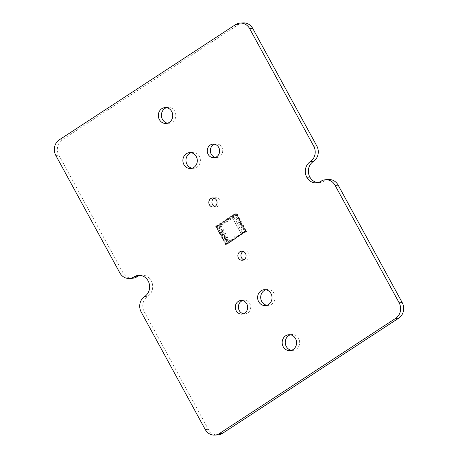 <?xml version="1.0" encoding="UTF-8"?>
<svg xmlns="http://www.w3.org/2000/svg" width="458" height="458" viewBox="0 0 458 458"><rect width="100%" height="100%" fill="white"/><g stroke="black" fill="none" stroke-linecap="round" stroke-linejoin="round"><path stroke-width="0.34" stroke-dasharray="2.29 1.72" d="M241.223 225.479L241.635 225.118A0.91 0.824 86.3 0 0 241.91 223.876L241.709 223.504A0.91 0.824 86.3 0 0 240.576 223.178L240.015 223.55L241.223 225.479L241.635 225.118M240.169 223.538L240.731 223.172A0.91 0.824 86.3 0 1 241.864 223.493L242.064 223.865A0.91 0.824 86.3 0 1 241.79 225.107M238.744 221.22L239.46 220.842A0.91 0.824 86.3 0 1 240.593 221.162L240.794 221.535A0.91 0.824 86.3 0 1 240.519 222.777L240.364 222.788A0.91 0.824 86.3 0 0 240.645 221.546L240.439 221.174A0.91 0.824 86.3 0 0 239.305 220.848L238.744 221.22L238.532 220.825L239.952 219.989L238.532 220.825M238.899 221.208L239.797 223.155L240.364 222.788M239.952 223.149L240.519 222.777M228.399 220.046L227.855 219.336L228.399 220.046L220.762 225.044L220.367 224.317L228.004 219.325M227.855 219.336L220.367 224.317M220.212 224.328L220.762 225.044M234.078 215.352L234.473 216.079L234.078 215.352L235.841 214.201A0.91 0.824 86.3 0 1 236.975 214.527L239.952 219.989M233.924 215.363L235.687 214.212A0.91 0.824 86.3 0 1 236.82 214.533L239.797 220M234.473 216.079L235.675 215.294L238.681 220.819M234.124 216.308L233.574 215.592L234.124 216.308L228.754 219.817L228.359 219.096L233.729 215.586M233.574 215.592L228.359 219.096M228.204 219.101L228.754 219.817M234.319 216.09L233.969 216.319M234.588 237.834L234.983 238.561L234.433 237.845L227.666 242.356L229.029 242.271L220.252 226.172L237.032 215.208L235.675 215.294M220.252 226.172L218.895 226.263L220.407 225.273L219.863 224.557L220.407 225.273M220.607 225.05L220.258 225.284M228.599 219.829L228.25 220.058M220.636 232.612L221.901 231.782L220.636 232.612L217.659 227.151A0.91 0.824 86.3 0 1 217.934 225.909L220.012 224.546M220.481 232.624L217.504 227.162A0.91 0.824 86.3 0 1 217.779 225.914L219.863 224.557M221.901 231.782L218.895 226.263M222.119 232.177L221.397 232.555A0.91 0.824 86.3 0 0 221.122 233.798L221.323 234.17A0.91 0.824 86.3 0 0 222.456 234.49L223.172 234.112L222.119 232.177L221.397 232.555M223.172 234.112L222.611 234.485A0.91 0.824 86.3 0 1 221.477 234.158L221.277 233.786A0.91 0.824 86.3 0 1 221.552 232.544M226.899 240.948L226.361 241.211L226.899 240.948L223.389 234.507L222.668 234.885A0.91 0.824 86.3 0 0 222.393 236.128L222.594 236.5A0.91 0.824 86.3 0 0 223.727 236.82L223.882 236.815A0.91 0.824 86.3 0 1 222.748 236.488L222.548 236.116A0.91 0.824 86.3 0 1 222.823 234.874L222.668 234.885M223.389 234.507L222.823 234.874M226.51 241.2L224.059 236.7M226.361 241.211L223.905 236.706M227.666 242.356L226.962 241.349L225.691 242.179L226.212 243.141A0.91 0.824 -93.7 0 0 227.345 243.461L234.828 238.572M226.744 240.96L226.962 241.349M223.023 234.124L223.235 234.513M221.752 231.794L221.964 232.183M234.983 238.561L227.5 243.45A0.91 0.824 86.3 0 1 226.367 243.129L225.846 242.167L227.111 241.337M234.943 237.605L235.338 238.332L234.943 237.605L242.58 232.612L242.975 233.334L235.338 238.332M235.183 238.337L242.975 233.334M242.82 233.345L242.58 232.612M242.935 232.383L243.33 233.105L242.935 232.383L244.446 231.387L241.435 225.868L242.706 225.038L245.683 230.5A0.91 0.824 86.3 0 1 245.408 231.748L243.33 233.105M242.706 225.038L241.435 225.868M242.551 225.05L245.534 230.511A0.91 0.824 86.3 0 1 245.253 231.754L243.175 233.116M237.032 215.208L245.809 231.301L229.029 242.271M245.809 231.301L244.446 231.387M242.425 232.624L242.78 232.389M234.433 237.845L234.788 237.616M240.015 223.55L239.797 223.155M241.286 225.88L241.068 225.485M232.99 215.455L235.635 213.726L237.278 216.743L234.633 218.472L232.99 215.455L235.635 213.726M234.633 218.472L233.145 215.449M235.79 213.72L237.433 216.731L234.788 218.46M237.347 223.447L235.486 220.04L238.286 218.3L239.992 221.718L237.347 223.447L235.641 220.029M235.486 220.04L238.131 218.311M238.286 218.3L239.992 221.718M240.147 221.706L237.502 223.435M240.845 223.281L242.855 226.681L240.061 228.416L238.2 225.01L240.845 223.281L242.855 226.681M242.7 226.693L240.061 228.416M240.21 228.41L238.2 225.01M238.355 225.004L241 223.275M243.559 228.256L245.351 231.261L242.557 233.002L240.914 229.985L243.559 228.256L245.351 231.261M245.202 231.273L242.557 233.002M242.711 232.99L240.914 229.985M241.068 229.973L243.708 228.244M236.981 236.734A1.821 1.649 -93.7 0 0 235.452 235.841A1.821 1.649 -93.7 0 0 234.164 238.578L234.009 238.589A1.821 1.649 86.3 0 1 235.298 235.853A1.821 1.649 86.3 0 1 236.826 236.746L241.297 233.912L231.582 216.376L220.126 223.865L229.687 241.412L234.009 238.589M234.164 238.578L229.687 241.412M229.842 241.4L220.126 223.865M220.275 223.853L231.582 216.376M231.737 216.371L241.297 233.912M236.826 236.746L241.148 233.924M228.279 242.334L225.634 244.057L223.991 241.045L226.636 239.316L228.433 242.322L225.634 244.057M226.636 239.316L228.433 242.322M225.788 244.051L224.145 241.034L226.79 239.305M225.783 237.748L223.138 239.477L221.283 236.07L223.922 234.341L225.937 237.742L223.138 239.477M223.922 234.341L225.937 237.742M223.292 239.465L221.432 236.059L224.076 234.33M220.424 234.502L218.569 231.095L221.369 229.361L223.069 232.779L220.579 234.496L218.724 231.09M218.569 231.095L221.214 229.372M221.369 229.361L223.069 232.779M223.223 232.767L220.579 234.496M217.716 229.532L216.073 226.515L218.867 224.775L220.361 227.803L217.871 229.521L216.222 226.504M216.073 226.515L218.712 224.786M218.867 224.775L220.361 227.803M220.51 227.792L217.871 229.521M215.661 226.344L235.927 213.096L245.917 231.422L225.651 244.669L215.661 226.344L216.388 226.298L236.654 213.05L246.65 231.376L226.378 244.624L225.651 244.669M236.654 213.05L235.927 213.096M245.917 231.422L246.65 231.376M226.378 244.624L216.388 226.298M243.204 22.9A11.364 10.299 -93.7 0 0 238.601 24.451L62.345 139.65A11.364 10.299 -93.7 0 0 58.87 155.205L122.921 272.682A11.364 10.299 -93.7 0 0 132.477 278.258M140.142 275.39A11.364 10.299 86.3 0 1 141.677 275.161A11.364 10.299 86.3 0 1 152.228 283.193A11.364 10.299 86.3 0 1 147.751 296.292A11.364 10.299 -93.7 0 0 144.276 311.841L208.327 429.323A11.364 10.299 -93.7 0 0 217.876 434.9M328.604 179.542A11.364 10.299 -93.7 0 0 324.006 181.087A11.364 10.299 86.3 0 1 319.403 182.639A11.364 10.299 86.3 0 1 317.858 182.61M214.562 144.224A6.818 6.177 86.3 0 1 216.084 143.909A6.818 6.177 86.3 0 1 222.416 148.73A6.818 6.177 86.3 0 1 219.731 156.584A6.818 6.177 86.3 0 1 216.972 157.518A6.818 6.177 86.3 0 1 215.415 157.403M166.58 107.682A7.952 7.208 86.3 0 1 168.109 107.401A7.952 7.208 86.3 0 1 175.494 113.023A7.952 7.208 86.3 0 1 172.357 122.189A7.952 7.208 86.3 0 1 169.139 123.276A7.952 7.208 86.3 0 1 167.588 123.191M191.135 152.714A7.952 7.208 86.3 0 1 192.658 152.434A7.952 7.208 86.3 0 1 200.049 158.056A7.952 7.208 86.3 0 1 196.911 167.222A7.952 7.208 86.3 0 1 193.694 168.309A7.952 7.208 86.3 0 1 192.142 168.223M265.858 289.777A7.952 7.208 86.3 0 1 267.386 289.49A7.952 7.208 86.3 0 1 274.777 295.118A7.952 7.208 86.3 0 1 271.64 304.284A7.952 7.208 86.3 0 1 268.417 305.366A7.952 7.208 86.3 0 1 266.865 305.286M290.412 334.809A7.952 7.208 86.3 0 1 291.941 334.523A7.952 7.208 86.3 0 1 299.332 340.151A7.952 7.208 86.3 0 1 296.194 349.317A7.952 7.208 86.3 0 1 292.971 350.399A7.952 7.208 86.3 0 1 291.42 350.318M214.207 198.165A4.546 4.122 86.3 0 1 215.724 197.736A4.546 4.122 86.3 0 1 219.949 200.947A4.546 4.122 86.3 0 1 218.157 206.186A4.546 4.122 86.3 0 1 216.313 206.804A4.546 4.122 86.3 0 1 214.756 206.575M243.244 251.425A4.546 4.122 86.3 0 1 244.761 250.995A4.546 4.122 86.3 0 1 248.986 254.207A4.546 4.122 86.3 0 1 247.194 259.446A4.546 4.122 86.3 0 1 245.351 260.064A4.546 4.122 86.3 0 1 243.793 259.835M242.585 300.597A6.818 6.177 86.3 0 1 244.108 300.282A6.818 6.177 86.3 0 1 250.44 305.102A6.818 6.177 86.3 0 1 247.755 312.963A6.818 6.177 86.3 0 1 244.996 313.89A6.818 6.177 86.3 0 1 243.438 313.776M119.847 272.882L122.921 272.682M144.671 296.492L147.751 296.292M141.196 312.041L144.276 311.841M205.247 429.524L208.327 429.323M320.926 181.288L324.006 181.087M235.521 24.652L238.601 24.451M59.271 139.85L62.345 139.65M55.796 155.405L58.87 155.205M141.677 275.161L138.597 275.361M319.403 182.639L316.323 182.839M216.084 143.909L213.004 144.11M216.972 157.518L213.892 157.718M168.109 107.401L165.029 107.601M169.139 123.276L166.059 123.477M192.658 152.434L189.583 152.634M193.694 168.309L190.614 168.51M267.386 289.49L264.306 289.691M268.417 305.366L265.342 305.566M291.941 334.523L288.861 334.724M292.971 350.399L289.891 350.599M215.724 197.736L212.649 197.936M216.313 206.804L213.239 207.005M244.761 250.995L241.687 251.196M245.351 260.064L242.276 260.264M244.108 300.282L241.028 300.482M244.996 313.89L241.916 314.091"/><path stroke-width="0.69" d="M129.396 278.458A11.364 10.299 -93.7 0 0 133.994 276.913A11.364 10.299 86.3 0 1 138.597 275.361A11.364 10.299 86.3 0 1 149.153 283.393A11.364 10.299 86.3 0 1 144.671 296.492A11.364 10.299 -93.7 0 0 141.196 312.041L205.247 429.524A11.364 10.299 -93.7 0 0 214.796 435.1A11.364 10.299 -93.7 0 0 219.399 433.549L395.655 318.35A11.364 10.299 -93.7 0 0 399.13 302.795L335.079 185.318A11.364 10.299 -93.7 0 0 325.524 179.742A11.364 10.299 -93.7 0 0 320.926 181.288A11.364 10.299 86.3 0 1 316.323 182.839A11.364 10.299 86.3 0 1 306.774 177.257A11.364 10.299 86.3 0 1 310.249 161.708A11.364 10.299 -93.7 0 0 313.724 146.159L249.673 28.677A11.364 10.299 -93.7 0 0 240.124 23.1A11.364 10.299 -93.7 0 0 235.521 24.652L59.271 139.85A11.364 10.299 -93.7 0 0 55.796 155.405L119.847 272.882A11.364 10.299 -93.7 0 0 129.396 278.458L132.477 278.258A11.364 10.299 -93.7 0 0 137.074 276.712A11.364 10.299 86.3 0 1 140.142 275.39M214.796 435.1L217.876 434.9A11.364 10.299 -93.7 0 0 222.479 433.348L398.729 318.15A11.364 10.299 -93.7 0 0 402.204 302.595L338.153 185.118A11.364 10.299 -93.7 0 0 328.604 179.542L325.524 179.742M317.858 182.61A11.364 10.299 86.3 0 1 309.854 177.057A11.364 10.299 86.3 0 1 313.329 161.508A11.364 10.299 -93.7 0 0 316.804 145.959L252.753 28.476A11.364 10.299 -93.7 0 0 243.204 22.9L240.124 23.1M216.651 156.785A6.818 6.177 86.3 0 1 213.892 157.718A6.818 6.177 86.3 0 1 207.285 151.312A6.818 6.177 86.3 0 1 213.004 144.11A6.818 6.177 86.3 0 1 219.342 148.93A6.818 6.177 86.3 0 1 216.651 156.785M215.415 157.403A6.818 6.177 86.3 0 1 210.359 151.111A6.818 6.177 86.3 0 1 214.562 144.224M169.283 122.389A7.952 7.208 86.3 0 1 166.059 123.477A7.952 7.208 86.3 0 1 158.348 116.006A7.952 7.208 86.3 0 1 165.029 107.601A7.952 7.208 86.3 0 1 172.414 113.223A7.952 7.208 86.3 0 1 169.283 122.389M167.588 123.191A7.952 7.208 86.3 0 1 161.428 115.805A7.952 7.208 86.3 0 1 166.58 107.682M193.831 167.422A7.952 7.208 86.3 0 1 190.614 168.51A7.952 7.208 86.3 0 1 182.902 161.039A7.952 7.208 86.3 0 1 189.583 152.634A7.952 7.208 86.3 0 1 196.969 158.256A7.952 7.208 86.3 0 1 193.831 167.422M192.142 168.223A7.952 7.208 86.3 0 1 185.982 160.838A7.952 7.208 86.3 0 1 191.135 152.714M268.56 304.484A7.952 7.208 86.3 0 1 265.342 305.566A7.952 7.208 86.3 0 1 257.631 298.095A7.952 7.208 86.3 0 1 264.306 289.691A7.952 7.208 86.3 0 1 271.697 295.313A7.952 7.208 86.3 0 1 268.56 304.484M266.865 305.286A7.952 7.208 86.3 0 1 260.711 297.895A7.952 7.208 86.3 0 1 265.858 289.777M293.114 349.517A7.952 7.208 86.3 0 1 289.891 350.599A7.952 7.208 86.3 0 1 282.185 343.134A7.952 7.208 86.3 0 1 288.861 334.724A7.952 7.208 86.3 0 1 296.252 340.351A7.952 7.208 86.3 0 1 293.114 349.517M291.42 350.318A7.952 7.208 86.3 0 1 285.265 342.933A7.952 7.208 86.3 0 1 290.412 334.809M215.077 206.386A4.546 4.122 86.3 0 1 213.239 207.005A4.546 4.122 86.3 0 1 208.831 202.739A4.546 4.122 86.3 0 1 212.649 197.936A4.546 4.122 86.3 0 1 216.869 201.148A4.546 4.122 86.3 0 1 215.077 206.386M214.756 206.575A4.546 4.122 86.3 0 1 211.911 202.539A4.546 4.122 86.3 0 1 214.207 198.165M244.114 259.646A4.546 4.122 86.3 0 1 242.276 260.264A4.546 4.122 86.3 0 1 237.868 255.993A4.546 4.122 86.3 0 1 241.687 251.196A4.546 4.122 86.3 0 1 245.906 254.408A4.546 4.122 86.3 0 1 244.114 259.646M243.793 259.835A4.546 4.122 86.3 0 1 240.948 255.793A4.546 4.122 86.3 0 1 243.244 251.425M244.675 313.163A6.818 6.177 86.3 0 1 241.916 314.091A6.818 6.177 86.3 0 1 235.303 307.69A6.818 6.177 86.3 0 1 241.028 300.482A6.818 6.177 86.3 0 1 247.36 305.303A6.818 6.177 86.3 0 1 244.675 313.163M243.438 313.776A6.818 6.177 86.3 0 1 238.383 307.49A6.818 6.177 86.3 0 1 242.585 300.597M133.994 276.913L137.074 276.712M219.399 433.549L222.479 433.348M395.655 318.35L398.729 318.15M399.13 302.795L402.204 302.595M335.079 185.318L338.153 185.118M306.774 177.257L309.854 177.057M310.249 161.708L313.329 161.508M313.724 146.159L316.804 145.959M249.673 28.677L252.753 28.476"/></g></svg>
